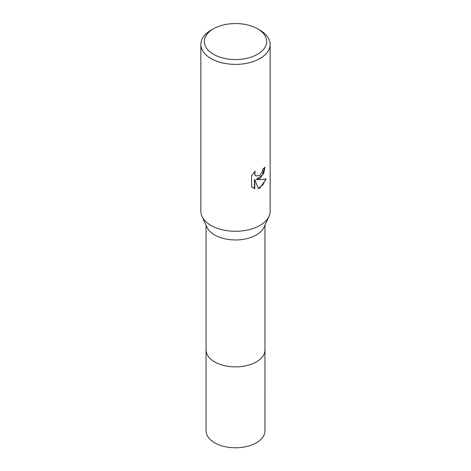 <?xml version="1.0" encoding="UTF-8"?>
<svg xmlns="http://www.w3.org/2000/svg" width="471" height="471" viewBox="0 0 471 471"><rect width="100%" height="100%" fill="white"/><g stroke="black" fill="none" stroke-linecap="round" stroke-linejoin="round"><path stroke-width="0.71" d="M264.949 225.173L264.949 349.888A29.449 17.003 180 0 1 256.324 361.911A29.449 17.003 180 0 1 224.231 365.596A29.449 17.003 180 0 1 206.051 349.888L206.051 225.173M264.949 349.688A29.449 17.003 180 0 1 256.324 361.916A29.449 17.003 180 0 1 224.066 365.561A29.449 17.003 180 0 1 206.051 349.688M257.549 28.825L259.998 30.238A34.648 20 180 0 1 270.148 44.38L270.148 211.279A34.648 20 180 0 1 268.982 216.425L263.96 227.322A29.449 17.003 180 0 1 256.324 234.97A29.449 17.003 180 0 1 227.852 239.368A29.449 17.003 180 0 1 207.04 227.322L202.018 216.425A34.648 20 180 0 1 200.852 211.279L200.852 44.38A34.648 20 180 0 1 211.002 30.238L213.451 28.825A31.18 18.004 180 0 1 257.549 28.825A31.18 18.004 180 0 1 257.549 54.283A31.18 18.004 180 0 1 213.451 54.283A31.18 18.004 180 0 1 213.451 28.825L211.002 30.238M268.982 216.425A34.648 20 180 0 1 259.998 225.426A34.648 20 180 0 1 226.504 230.596A34.648 20 180 0 1 202.018 216.425M259.998 178.279L256.677 179.528L259.998 179.616L266.168 178.921L259.998 187.9L258.367 188.588L254.776 179.622L254.776 188.665L251.614 186.81L251.614 175.648L255.258 171.138L254.764 173.352L255.117 174.941L256.106 176.001L259.998 175.277L262.5 171.279L262.865 168.965A34.648 20 0 0 0 264.979 167.211L263.701 173.275L259.998 178.279M270.148 44.38A34.648 20 180 0 1 259.998 58.528A34.648 20 180 0 1 222.241 62.861A34.648 20 180 0 1 200.852 44.38M264.655 167.505L262.241 175.312L256.371 179.345L256.677 179.528M255.959 175.907L254.811 174.765L254.67 171.727M252.951 187.894L254.464 188.488L254.464 179.439L254.776 179.622M258.273 188.347L262.824 184.956L265.762 179.021M254.464 188.488L254.776 188.665M264.949 349.6A29.455 17.003 180 0 1 264.955 349.894L264.949 430.777A29.449 17.003 180 0 1 246.769 446.484A29.449 17.003 180 0 1 214.676 442.799A29.449 17.003 180 0 1 206.051 430.777L206.045 349.894A29.455 17.003 180 0 1 206.051 349.6M264.955 349.894A29.455 17.003 180 0 1 246.769 365.602A29.455 17.003 180 0 1 214.676 361.916A29.455 17.003 180 0 1 206.045 349.894M256.112 176.001L255.8 175.818"/></g></svg>
